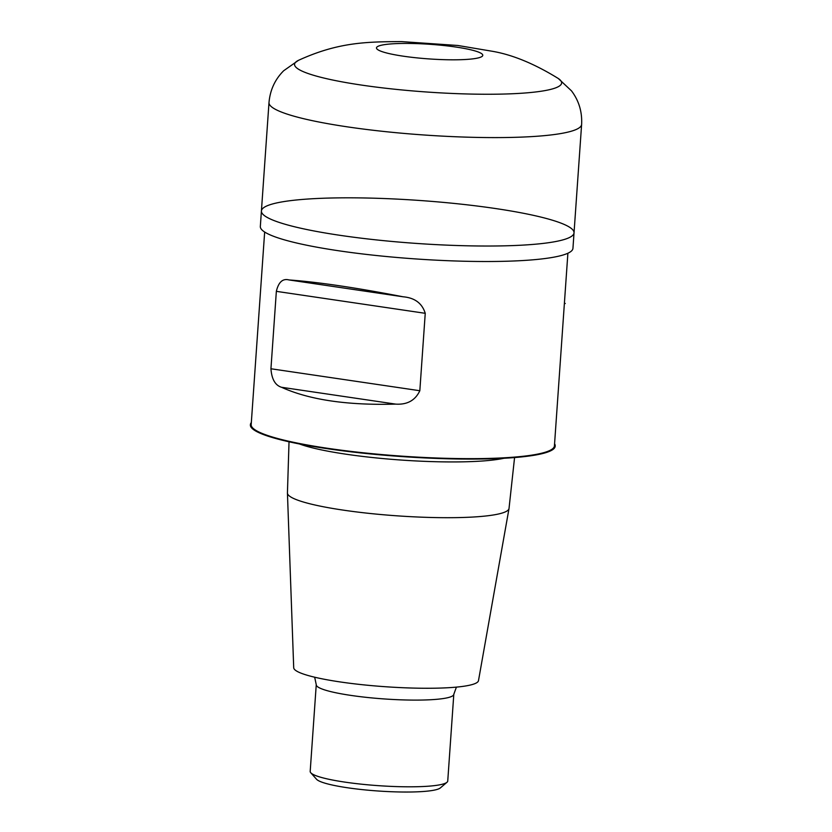 <?xml version="1.0" encoding="UTF-8"?>
<svg xmlns="http://www.w3.org/2000/svg" width="832" height="832" viewBox="0 0 832 832"><rect width="100%" height="100%" fill="white"/><g stroke="black" fill="none" stroke-linecap="round" stroke-linejoin="round"><path stroke-width="1.25" d="M553.436 241.946A156.686 21.538 4 0 0 574.028 232.856A156.686 21.538 -176 0 1 553.436 241.946A156.686 21.538 -176 0 1 376.865 239.959A156.686 21.538 -176 0 1 261.414 210.995A156.686 21.538 4 0 0 376.865 239.959A156.686 21.538 4 0 0 553.436 241.946M567.892 253.23L554.424 445.879A151.986 20.894 -176 0 1 534.446 454.698A151.986 20.894 -176 0 1 363.178 452.764A151.986 20.894 -176 0 1 251.181 424.674L264.659 232.024M251.337 422.552A152.766 20.998 4 0 0 250.411 424.611A152.766 20.998 4 0 0 362.97 452.858A152.766 20.998 4 0 0 535.122 454.792A152.766 20.998 4 0 0 555.204 445.931A152.766 20.998 4 0 0 554.57 443.758M314.673 677.206L316.254 684.684L310.19 771.389A68.942 9.474 4 0 0 310.762 772.751L316.534 779.251A62.681 8.611 4 0 0 366.423 790.036A62.681 8.611 4 0 0 432.817 790.4A62.681 8.611 4 0 0 440.367 787.914L446.982 782.278A68.942 9.474 4 0 0 447.741 781.009L453.804 694.304L456.414 687.118M310.762 772.751A68.942 9.474 4 0 0 365.654 784.607A68.942 9.474 4 0 0 438.682 785.013A68.942 9.474 4 0 0 446.982 782.278M289.026 441.782L287.435 492.939A111.072 15.267 4 0 0 287.435 493.085L293.706 667.742A92.622 12.73 4 0 0 362.606 684.746A92.622 12.73 4 0 0 466.336 685.849A92.622 12.73 4 0 0 478.483 680.659L509.007 508.581A111.072 15.267 4 0 0 509.028 508.435L514.571 457.558M287.435 493.085A111.072 15.267 4 0 0 370.053 513.479A111.072 15.267 4 0 0 494.437 514.8A111.072 15.267 4 0 0 509.007 508.581M250.411 424.611L250.38 424.923A152.766 20.998 4 0 0 362.95 453.17A152.766 20.998 4 0 0 535.101 455.104A152.766 20.998 4 0 0 555.183 446.243L555.204 445.931M395.658 404.113C347.391 405.475 309.348 399.859 281.518 387.275C275.226 385.33 271.7 379.163 270.941 368.763L276.349 291.346C278.533 282.079 282.755 278.283 289.026 279.947C317.595 282.006 355.638 287.612 403.156 296.795C414.783 297.814 422.146 303.316 425.246 313.31L419.827 390.728C415.272 400.4 407.212 404.862 395.658 404.113L281.518 387.275M574.028 232.856L572.946 248.331A156.686 21.538 -176 0 1 552.354 257.431A156.686 21.538 -176 0 1 375.783 255.445A156.686 21.538 -176 0 1 260.333 226.47L261.414 210.995A156.686 21.538 -176 0 1 419.224 200.439A156.686 21.538 -176 0 1 574.028 232.856L581.62 124.426A156.686 21.538 -176 0 1 561.018 133.515A156.686 21.538 -176 0 1 347.734 126.911A156.686 21.538 -176 0 1 268.996 102.565C270.119 89.991 275.018 79.383 283.691 70.73L298.48 60.33A133.858 18.398 4 0 0 361.826 85.124A133.858 18.398 4 0 0 507.593 93.933A133.858 18.398 4 0 0 558.303 78.499M565.282 303.462L564.377 303.618M403.26 56.181A53.279 7.322 -176 0 1 402.854 43.441A53.279 7.322 -176 0 1 482.778 55.224A53.279 7.322 -176 0 1 403.26 56.181M316.254 684.684A68.942 9.474 4 0 0 367.047 697.434A68.942 9.474 4 0 0 444.746 698.308A68.942 9.474 4 0 0 453.804 694.304M299.426 443.955A113.246 15.569 4 0 0 397.072 459.753A113.246 15.569 4 0 0 500.25 458.983A113.246 15.569 4 0 0 503.974 458.266M270.941 368.763L419.827 390.728M276.349 291.346L425.246 313.31M289.026 279.947L403.156 296.795M261.414 210.995L268.996 102.565M581.62 124.426C582.254 111.81 578.874 100.63 571.501 90.865L558.293 78.499C534.487 63.794 512.47 54.714 492.232 51.262L457.922 45.49L401.544 41.6C366.08 41.746 337.969 42.276 298.48 60.33"/></g></svg>
